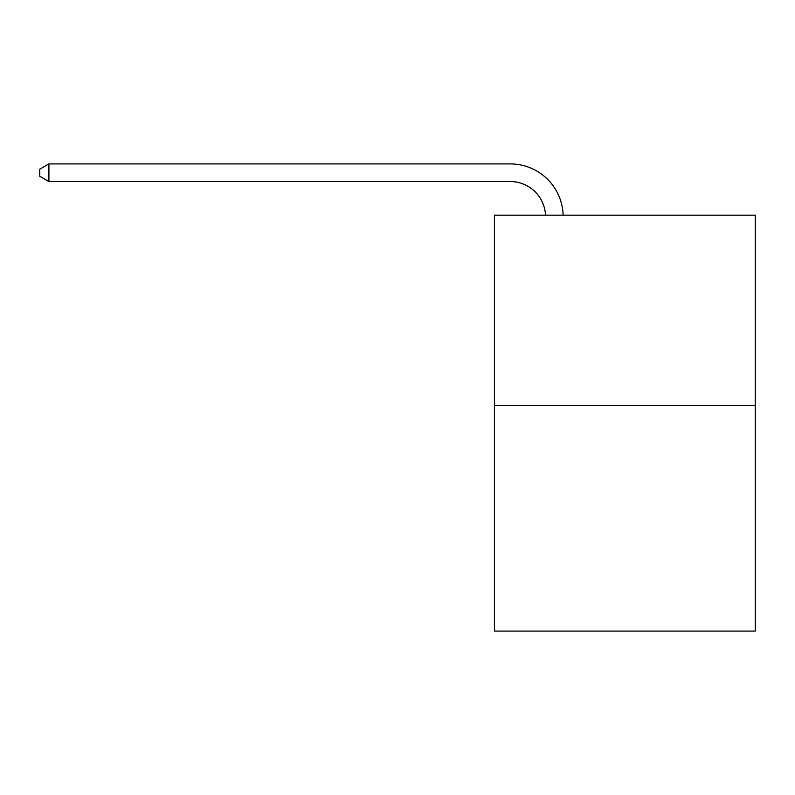 <?xml version="1.0" encoding="UTF-8"?>
<svg xmlns="http://www.w3.org/2000/svg" width="795" height="795" viewBox="0 0 795 795"><rect width="100%" height="100%" fill="white"/><g stroke="black" fill="none" stroke-linecap="round" stroke-linejoin="round"><path stroke-width="1.19" d="M755.25 405.5L755.25 215.167L494.43 215.167L494.43 631.081L755.25 631.081L755.25 405.5L494.43 405.5M510.291 181.548A35.248 35.248 0 0 1 545.499 215.167A35.248 35.248 0 0 0 510.291 181.548A35.248 35.248 0 0 1 545.499 215.167A35.248 35.248 0 0 0 510.291 181.548A35.248 35.248 0 0 1 545.499 215.167A35.248 35.248 0 0 0 510.291 181.548A35.248 35.248 0 0 1 545.499 215.167A35.248 35.248 0 0 0 510.291 181.548A35.248 35.248 0 0 1 545.499 215.167A35.248 35.248 0 0 0 510.291 181.548A35.248 35.248 0 0 1 545.499 215.167A35.248 35.248 0 0 0 510.291 181.548A35.248 35.248 0 0 1 545.499 215.167A35.248 35.248 0 0 0 510.291 181.548A35.248 35.248 0 0 1 545.499 215.167A35.248 35.248 0 0 0 510.291 181.548A35.248 35.248 0 0 1 545.499 215.167A35.248 35.248 0 0 0 510.291 181.548A35.248 35.248 0 0 1 545.499 215.167A35.248 35.248 0 0 0 510.291 181.548A35.248 35.248 0 0 1 545.499 215.167A35.248 35.248 0 0 0 510.291 181.548A35.248 35.248 0 0 1 545.499 215.167A35.248 35.248 0 0 0 510.291 181.548A35.248 35.248 0 0 1 545.499 215.167A35.248 35.248 0 0 0 510.291 181.548A35.248 35.248 0 0 1 545.499 215.167A35.248 35.248 0 0 0 510.291 181.548A35.248 35.248 0 0 1 545.499 215.167A35.248 35.248 0 0 0 510.291 181.548A35.248 35.248 0 0 1 545.499 215.167A35.248 35.248 0 0 0 510.291 181.548A35.248 35.248 0 0 1 545.499 215.167A35.248 35.248 0 0 0 510.291 181.548A35.248 35.248 0 0 1 545.499 215.167A35.248 35.248 0 0 0 510.291 181.548A35.248 35.248 0 0 1 545.499 215.167A35.248 35.248 0 0 0 510.291 181.548A35.248 35.248 0 0 1 545.499 215.167A35.248 35.248 0 0 0 510.291 181.548A35.248 35.248 0 0 1 545.499 215.167A35.248 35.248 0 0 0 510.291 181.548A35.248 35.248 0 0 1 545.499 215.167A35.248 35.248 0 0 0 510.291 181.548A35.248 35.248 0 0 1 545.499 215.167A35.248 35.248 0 0 0 510.291 181.548A35.248 35.248 0 0 1 545.499 215.167A35.248 35.248 0 0 0 510.291 181.548L48.912 181.548L39.75 176.261L39.75 169.206L48.912 163.919L510.291 163.919A52.868 52.868 0 0 1 563.128 215.167M48.912 181.548L48.912 163.919L510.291 163.919"/></g></svg>

